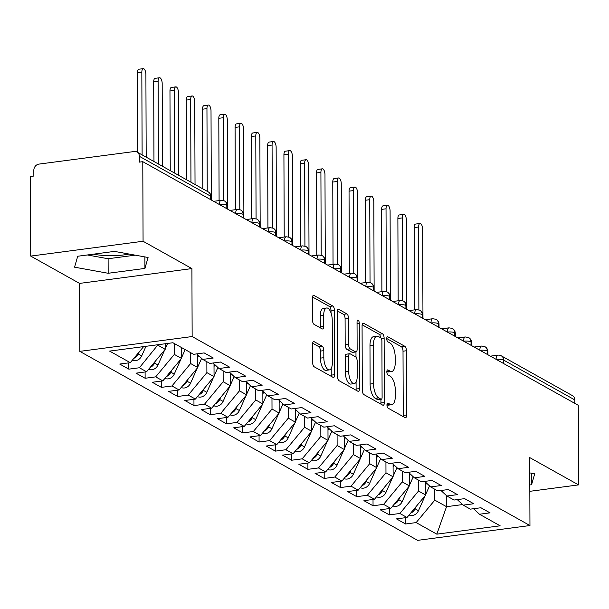 <?xml version="1.0" encoding="UTF-8"?>
<svg xmlns="http://www.w3.org/2000/svg" width="609" height="609" viewBox="0 0 609 609"><rect width="100%" height="100%" fill="white"/><g stroke="black" fill="none" stroke-linecap="round" stroke-linejoin="round"><path stroke-width="0.91" d="M386.951 405.015A2.596 1.073 82.5 0 0 388.078 408.137L405.054 417.637A3.707 1.538 82.5 0 0 405.525 417.736A3.707 1.538 82.5 0 0 406.645 414.957L406.416 350.746A3.707 1.538 82.5 0 0 404.81 346.285L387.826 336.792A2.596 1.073 82.5 0 0 387.499 336.716A2.596 1.073 82.5 0 0 386.723 338.657A2.596 1.073 82.5 0 0 387.849 341.786L390.042 343.012A11.853 4.918 82.5 0 1 395.195 357.285L395.218 362.637A11.853 4.918 82.5 0 1 391.656 371.528A11.853 4.918 82.5 0 1 390.141 371.193L387.948 369.967A2.596 1.073 82.5 0 0 387.613 369.891A2.596 1.073 82.5 0 0 386.837 371.833A2.596 1.073 82.5 0 0 387.963 374.961L390.163 376.187A11.853 4.918 82.5 0 1 395.317 390.468L395.332 395.812A11.853 4.918 82.5 0 1 391.77 404.703A11.853 4.918 82.5 0 1 390.255 404.368L388.062 403.143A2.596 1.073 82.5 0 0 387.727 403.067A2.596 1.073 82.5 0 0 386.951 405.015M93.474 254.166A29.43 7.917 179.8 0 0 129.085 254.044M314.122 341.664A3.707 1.538 82.5 0 0 313.65 341.558A3.707 1.538 82.5 0 0 312.539 344.336L312.6 362.347A3.707 1.538 82.5 0 0 314.214 366.808L333.07 377.359A3.707 1.538 82.5 0 0 333.542 377.466A3.707 1.538 82.5 0 0 334.653 374.687L334.432 310.476A3.707 1.538 82.5 0 0 332.818 306.015L313.962 295.464A3.707 1.538 82.5 0 0 313.49 295.357A3.707 1.538 82.5 0 0 312.379 298.136L312.455 319.9A3.707 1.538 82.5 0 0 314.061 324.361L322.138 328.875A3.707 1.538 82.5 0 0 322.61 328.982A3.707 1.538 82.5 0 0 323.722 326.203L323.683 315.409A9.911 4.111 82.5 0 1 326.66 307.979A9.911 4.111 82.5 0 1 332.232 320.189L332.377 362.469A9.911 4.111 82.5 0 1 329.4 369.899A9.911 4.111 82.5 0 1 323.828 357.681L323.805 350.639A3.707 1.538 82.5 0 0 322.191 346.178L314.122 341.664L313.224 341.778M529.83 491.318L578.55 484.893L578.276 405.305L142.788 161.674L139.385 162.123L139.37 156.307A5.664 4.918 -60.8 0 0 137.025 152.037A5.664 4.918 -60.8 0 0 134.239 151.527L38.923 164.103A5.664 4.918 -60.8 0 0 33.838 170.231L33.853 176.047L30.45 176.496L30.724 256.084L79.566 283.406L79.802 351.37L192.147 336.549L191.911 268.584L143.069 241.263L142.788 161.674M578.55 484.893L529.708 457.572L529.952 525.537L192.147 336.549M362.302 390.156A3.707 1.538 82.5 0 0 363.908 394.617L382.764 405.16A3.707 1.538 82.5 0 0 383.236 405.267A3.707 1.538 82.5 0 0 384.348 402.488L384.127 338.277A3.707 1.538 82.5 0 0 382.513 333.816L363.664 323.265A3.707 1.538 82.5 0 0 363.192 323.166A3.707 1.538 82.5 0 0 362.073 325.937L362.302 390.156M357.917 391.26L339.061 380.709A3.707 1.538 82.5 0 1 337.455 376.248L337.226 312.036A3.707 1.538 82.5 0 1 338.338 309.258A3.707 1.538 82.5 0 1 338.81 309.364L346.879 313.879A3.707 1.538 82.5 0 1 348.493 318.34L348.584 344.382A3.707 1.538 82.5 0 0 350.19 348.843L355.549 351.842A3.707 1.538 82.5 0 0 356.021 351.941A3.707 1.538 82.5 0 0 357.133 349.163L357.041 322.054A2.596 1.073 82.5 0 1 357.818 320.113A2.596 1.073 82.5 0 1 359.272 323.303L359.5 388.588A3.707 1.538 82.5 0 1 358.389 391.366A3.707 1.538 82.5 0 1 357.917 391.26M79.802 351.37L417.607 540.35L529.952 525.537M446.488 495.627L446.526 506.688L436.828 534.162L500.149 525.803L479.473 514.24L490.024 512.847L480.904 507.746L470.354 509.139L463.19 505.135L473.749 503.742L464.629 498.642L454.078 500.035L446.915 496.023L457.466 494.63L448.346 489.529L437.795 490.923L430.632 486.918L441.182 485.525L432.07 480.425L421.519 481.818L414.356 477.806L424.907 476.413L415.787 471.313L405.236 472.706L398.073 468.702L408.624 467.309L399.512 462.208L388.953 463.601L381.79 459.597L392.348 458.204L383.228 453.104L372.678 454.497L365.514 450.485L376.065 449.092L366.953 443.991L356.394 445.385L349.231 441.38L359.79 439.987L350.67 434.887L340.119 436.28L332.956 432.268L343.506 430.875L334.394 425.775L323.836 427.168L316.672 423.164L327.231 421.771L318.111 416.67L307.56 418.063L300.397 414.051L310.948 412.666L301.828 407.566L291.277 408.959L284.114 404.947L294.665 403.554L285.552 398.453L275.002 399.847L267.838 395.842L278.389 394.449L269.269 389.349L258.718 390.742L251.555 386.73L262.106 385.337L252.994 380.237L242.443 381.63L235.28 377.626L245.83 376.233L236.711 371.132L226.16 372.525L218.996 368.514L229.547 367.128L220.435 362.028L209.877 363.413L202.713 359.409L213.272 358.016L204.152 352.916L193.601 354.309L172.926 342.745L109.605 351.096L130.28 362.659L143.617 346.612M436.828 534.162L416.153 522.591L434.803 500.134L434.765 489.233M405.579 517.688L405.602 523.984L416.153 522.591M405.602 523.984L396.482 518.883L407.033 517.49L399.869 513.486L418.528 491.029L418.49 480.12M389.296 508.576L389.318 514.879L399.869 513.486M389.318 514.879L380.206 509.779L390.757 508.386L383.594 504.374L402.244 481.917L402.206 471.016M373.02 499.471L373.043 505.767L383.594 504.374M373.043 505.767L363.923 500.667L374.474 499.273L367.311 495.269L385.969 472.812L385.931 461.904M356.737 490.359L356.76 496.662L367.311 495.269M356.76 496.662L347.64 491.562L358.199 490.169L351.035 486.165L369.686 463.7L369.648 452.799M340.461 481.255L340.477 487.558L351.035 486.165M340.477 487.558L331.365 482.457L341.915 481.064L334.752 477.053L353.41 454.596L353.372 443.695M324.178 472.15L324.201 478.446L334.752 477.053M324.201 478.446L315.081 473.345L325.64 471.952L318.477 467.948L337.127 445.491L337.089 434.582M307.895 463.038L307.918 469.341L318.477 467.948M307.918 469.341L298.806 464.241L309.357 462.848L302.193 458.836L320.852 436.379L320.814 425.478M291.62 453.933L291.642 460.229L302.193 458.836M291.642 460.229L282.523 455.129L293.081 453.735L285.918 449.731L304.569 427.274L304.53 416.366M275.337 444.821L275.359 451.124L285.918 449.731M275.359 451.124L266.247 446.024L276.798 444.631L269.635 440.627L288.285 418.162L288.247 407.261M259.061 435.717L259.084 442.012L269.635 440.627M259.084 442.012L249.964 436.912L260.515 435.526L253.352 431.515L272.01 409.058L271.972 398.157M242.778 426.604L242.801 432.908L253.352 431.515M242.801 432.908L233.689 427.807L244.239 426.414L237.076 422.41L255.727 399.953L255.689 389.044M226.502 417.5L226.525 423.803L237.076 422.41M226.525 423.803L217.405 418.703L227.956 417.31L220.793 413.298L239.451 390.841L239.413 379.94M210.219 408.395L210.242 414.691L220.793 413.298M210.242 414.691L201.13 409.591L211.681 408.197L204.517 404.193L223.168 381.736L223.13 370.828M193.944 399.283L193.966 405.586L204.517 404.193M193.966 405.586L184.847 400.486L195.398 399.093L188.234 395.089L206.893 372.624L206.854 361.723M177.661 390.179L177.683 396.474L188.234 395.089M177.683 396.474L168.564 391.374L179.122 389.988L171.959 385.977L190.609 363.52L190.571 352.619M161.385 381.067L161.4 387.37L171.959 385.977M161.4 387.37L152.288 382.269L162.839 380.876L155.676 376.872L174.334 354.408L174.296 343.506M145.102 371.962L145.125 378.265L155.676 376.872M145.125 378.265L136.005 373.165L146.563 371.772L139.4 367.76L158.051 344.702M128.819 362.857L128.842 369.153L139.4 367.76M128.842 369.153L119.729 364.053L130.28 362.659M202.713 359.409L196.791 353.89M218.996 368.514L213.074 362.994M158.051 345.303L165.214 349.307L165.191 343.765M146.563 371.772L165.214 349.307M235.28 377.626L229.349 372.107M174.334 354.408L181.497 358.419L181.459 347.518M162.839 380.876L181.497 358.419M251.555 386.73L245.633 381.211M190.609 363.52L197.773 367.524L197.727 354.758M179.122 389.988L197.773 367.524M267.838 395.842L261.916 390.316M206.893 372.624L214.056 376.636L214.01 363.87M195.398 399.093L214.056 376.636M284.114 404.947L278.191 399.428M223.168 381.736L230.331 385.741L230.286 372.974M211.681 408.197L230.331 385.741M300.397 414.051L294.474 408.532M239.451 390.841L246.615 394.853L246.569 382.079M227.956 417.31L246.615 394.853M316.672 423.164L310.75 417.645M255.727 399.953L262.89 403.957L262.844 391.191M244.239 426.414L262.89 403.957M332.956 432.268L327.033 426.749M272.01 409.058L279.173 413.062L279.128 400.296M260.515 435.526L279.173 413.062M349.231 441.38L343.309 435.854M288.285 418.162L295.449 422.174L295.411 409.408M276.798 444.631L295.449 422.174M365.514 450.485L359.592 444.966M304.569 427.274L311.732 431.279L311.686 418.512M293.081 453.735L311.732 431.279M381.79 459.597L375.867 454.07M320.852 436.379L328.007 440.391L327.969 427.625M309.357 462.848L328.007 440.391M398.073 468.702L392.15 463.183M337.127 445.491L344.291 449.495L344.245 436.729M325.64 471.952L344.291 449.495M414.356 477.806L408.426 472.287M353.41 454.596L360.574 458.6L360.528 445.834M341.915 481.064L360.574 458.6M430.632 486.918L424.709 481.392M369.686 463.7L376.849 467.712L376.804 454.946M358.199 490.169L376.849 467.712M446.915 496.023L440.992 490.504M385.969 472.812L393.132 476.817L393.087 464.05M374.474 499.273L393.132 476.817M463.19 505.135L457.268 499.608M402.244 481.917L409.408 485.929L409.362 473.163M390.757 508.386L409.408 485.929M574.858 403.394L574.85 399.938L503.666 360.117L503.673 363.573M496.236 359.409A5.664 1.522 179.8 0 1 503.666 360.117A5.664 4.918 119.2 0 0 501.321 355.846L572.506 395.667A5.664 4.918 119.2 0 1 574.85 399.938M479.473 514.24L473.551 508.721M418.528 491.029L425.691 495.033L425.645 482.267M407.033 517.49L425.691 495.033M143.069 241.263L30.724 256.084M529.807 484.962L531.558 484.734L534.717 473.794L529.761 472.896M79.566 283.406L191.911 268.584M108.166 273.274L144.919 268.424L148.071 257.485L114.477 251.395L77.716 256.244L74.564 267.184L108.166 273.274L108.113 258.741L135.236 255.163M434.803 500.134L446.526 506.688L462.589 504.572M487.314 354.415L487.307 350.959A5.664 4.918 -60.8 0 0 484.962 346.696A5.664 4.918 -60.8 0 0 484.703 346.559L481.536 346.064A5.664 2.345 82.5 0 0 479.839 350.236M471.039 345.311L471.023 341.855A5.664 4.918 -60.8 0 0 468.679 337.584A5.664 4.918 -60.8 0 0 468.428 337.455L465.261 336.96A5.664 2.345 82.5 0 0 463.556 341.124M454.756 336.198L454.748 332.742A5.664 4.918 -60.8 0 0 452.403 328.479A5.664 4.918 -60.8 0 0 452.144 328.35L448.978 327.848A5.664 2.345 82.5 0 0 447.28 332.019M438.48 327.094L438.465 323.638A5.664 4.918 -60.8 0 0 436.12 319.375A5.664 4.918 -60.8 0 0 435.869 319.238L432.702 318.743A5.664 2.345 82.5 0 0 430.997 322.907M422.197 317.989L422.182 314.533A5.664 4.918 -60.8 0 0 419.845 310.263A5.664 4.918 -60.8 0 0 419.586 310.133L416.419 309.631A5.664 2.345 82.5 0 0 414.721 313.802M405.914 308.877L405.906 305.421A5.664 4.918 -60.8 0 0 403.561 301.158A5.664 4.918 -60.8 0 0 403.303 301.021L400.143 300.526A5.664 2.345 82.5 0 0 398.438 304.698M389.638 299.773L389.623 296.317A5.664 4.918 -60.8 0 0 387.286 292.046A5.664 4.918 -60.8 0 0 387.027 291.917L383.86 291.422A5.664 2.345 82.5 0 0 382.155 295.586M373.355 290.66L373.347 287.204A5.664 4.918 -60.8 0 0 371.003 282.941A5.664 4.918 -60.8 0 0 370.744 282.804L367.577 282.31A5.664 2.345 82.5 0 0 365.88 286.481M357.08 281.556L357.064 278.1A5.664 4.918 -60.8 0 0 354.72 273.829A5.664 4.918 -60.8 0 0 354.468 273.7L351.302 273.205A5.664 2.345 82.5 0 0 349.596 277.369M340.796 272.451L340.789 268.988A5.664 4.918 -60.8 0 0 338.444 264.725A5.664 4.918 -60.8 0 0 338.185 264.595L335.019 264.093A5.664 2.345 82.5 0 0 333.321 268.264M324.521 263.339L324.506 259.883A5.664 4.918 -60.8 0 0 322.161 255.62A5.664 4.918 -60.8 0 0 321.91 255.483L318.743 254.988A5.664 2.345 82.5 0 0 317.038 259.16M308.238 254.235L308.23 250.779A5.664 4.918 -60.8 0 0 305.885 246.508A5.664 4.918 -60.8 0 0 305.627 246.379L302.46 245.884A5.664 2.345 82.5 0 0 300.762 250.048M291.962 245.123L291.947 241.666A5.664 4.918 -60.8 0 0 289.602 237.403A5.664 4.918 -60.8 0 0 289.351 237.266L286.184 236.772A5.664 2.345 82.5 0 0 284.479 240.943M275.679 236.018L275.671 232.562A5.664 4.918 -60.8 0 0 273.327 228.291A5.664 4.918 -60.8 0 0 273.068 228.162L269.901 227.667A5.664 2.345 82.5 0 0 268.204 231.831M259.404 226.913L259.388 223.45A5.664 4.918 -60.8 0 0 257.044 219.187A5.664 4.918 -60.8 0 0 256.785 219.057L253.626 218.555A5.664 2.345 82.5 0 0 251.92 222.727M243.12 217.801L243.105 214.345A5.664 4.918 -60.8 0 0 240.768 210.082A5.664 4.918 -60.8 0 0 240.509 209.945L237.343 209.45A5.664 2.345 82.5 0 0 235.645 213.614M226.837 208.697L226.83 205.241A5.664 4.918 -60.8 0 0 224.485 200.97A5.664 4.918 -60.8 0 0 224.226 200.841L221.067 200.346A5.664 2.345 82.5 0 0 219.362 204.51M531.52 473.216L531.558 484.734M87.346 254.973L108.113 258.741M144.873 256.907L144.919 268.424M386.951 404.871A11.853 4.918 82.5 0 0 388.367 405.152L391.77 404.703M386.837 371.696A11.853 4.918 82.5 0 0 388.245 371.977L391.656 371.528M403.15 416.564A3.707 1.538 82.5 0 0 403.242 415.407L403.013 351.195A3.707 1.538 82.5 0 0 401.407 346.734L386.723 338.52M380.663 337.767A3.707 1.538 82.5 0 0 379.11 334.265L362.165 324.787M380.853 404.094A3.707 1.538 82.5 0 0 380.945 402.937L380.937 399.306M380.99 399.184A2.596 1.073 82.5 0 0 381.318 399.26A2.596 1.073 82.5 0 0 382.102 397.312L381.904 340.949A2.596 1.073 82.5 0 0 380.777 337.828L378.455 336.533A11.853 4.918 82.5 0 0 376.948 336.198A11.853 4.918 82.5 0 0 373.386 345.082L373.523 383.609A11.853 4.918 82.5 0 0 378.676 397.89L380.99 399.184L377.588 399.633A2.596 1.073 82.5 0 0 377.915 399.71A2.596 1.073 82.5 0 0 378.219 399.55M376.948 336.198L373.545 336.648A11.853 4.918 82.5 0 0 369.983 345.531L373.386 345.082M377.588 399.633L375.266 398.339A11.853 4.918 82.5 0 1 370.112 384.058L369.983 345.531M337.317 310.879L343.476 314.328L346.879 313.879M356.021 351.941L352.611 352.39A3.707 1.538 82.5 0 1 352.139 352.291L346.787 349.292A3.707 1.538 82.5 0 1 345.181 344.831L345.09 318.789A3.707 1.538 82.5 0 0 343.476 314.328M355.968 351.949L355.991 357.194M356.075 382.102L356.098 389.037L359.5 388.588M348.675 371.406A9.911 4.111 82.5 0 0 354.248 383.617A9.911 4.111 82.5 0 0 357.224 376.187L357.178 361.297A3.707 1.538 82.5 0 0 355.565 356.836L350.213 353.837A3.707 1.538 82.5 0 0 349.741 353.738A3.707 1.538 82.5 0 0 348.622 356.509L348.675 371.406L345.273 371.855A9.911 4.111 82.5 0 0 350.845 384.066L354.248 383.617M349.741 353.738L346.338 354.187A3.707 1.538 82.5 0 0 345.219 356.958L348.622 356.509M345.273 371.855L345.219 356.958M356.006 390.194A3.707 1.538 82.5 0 0 356.098 389.037M329.4 369.899L325.998 370.348A9.911 4.111 82.5 0 1 320.425 358.13L320.403 351.089A3.707 1.538 82.5 0 0 318.789 346.628L312.63 343.179M326.66 307.979L323.257 308.428A9.911 4.111 82.5 0 0 320.281 315.858L323.683 315.409M320.227 327.809A3.707 1.538 82.5 0 0 320.319 326.652L320.281 315.858M331.03 312.965L331.03 310.925A3.707 1.538 82.5 0 0 329.416 306.464L312.47 296.979M331.159 376.293A3.707 1.538 82.5 0 0 331.25 375.136L331.227 368.376M409.103 515.001A7.544 6.562 -60.8 0 0 412.415 515.473A7.544 6.562 -60.8 0 0 418.467 510.707L425.173 495.657M418.589 227.012L414.158 227.599A4.72 1.956 -97.5 0 1 415.582 224.059L420.004 223.48A4.72 1.956 82.5 0 0 418.589 227.012L418.878 309.852M422.966 318.416L422.654 229.296A4.72 1.956 82.5 0 0 420.004 223.48M414.158 227.599L414.447 309.897M426.513 483.074L425.653 484.992M415.955 506.749L415.049 508.797A7.544 6.562 119.2 0 1 410.664 513.121M425.691 494.5L429.528 485.883M392.828 505.889A7.544 6.562 -60.8 0 0 396.132 506.368A7.544 6.562 -60.8 0 0 402.184 501.603L408.898 486.545M402.305 217.908L397.883 218.494A4.72 1.956 -97.5 0 1 399.298 214.954L403.729 214.368A4.72 1.956 82.5 0 0 402.305 217.908L402.595 300.747M406.69 309.311L406.378 220.184A4.72 1.956 82.5 0 0 403.729 214.368M397.883 218.494L398.172 300.785M410.23 473.969L409.377 475.888M399.679 497.644L398.766 499.684A7.544 6.562 119.2 0 1 394.388 504.008M409.408 485.396L413.245 476.778M376.545 496.784A7.544 6.562 -60.8 0 0 379.856 497.264A7.544 6.562 -60.8 0 0 385.908 492.491L392.615 477.441M386.03 208.803L381.599 209.382A4.72 1.956 -97.5 0 1 383.023 205.85L387.446 205.263A4.72 1.956 82.5 0 0 386.03 208.803L386.319 291.635M390.407 300.199L390.095 211.079A4.72 1.956 82.5 0 0 387.446 205.263M381.599 209.382L381.889 291.681M393.947 464.857L393.094 466.776M383.396 488.54L382.482 490.58A7.544 6.562 119.2 0 1 378.105 494.904M393.125 476.284L396.969 467.674M360.269 487.68A7.544 6.562 -60.8 0 0 363.573 488.152A7.544 6.562 -60.8 0 0 369.625 483.386L376.332 468.329M369.747 199.691L365.324 200.277A4.72 1.956 -97.5 0 1 366.74 196.737L371.163 196.151A4.72 1.956 82.5 0 0 369.747 199.691L370.036 282.53M374.132 291.094L373.819 201.967A4.72 1.956 82.5 0 0 371.163 196.151M365.324 200.277L365.613 282.568M377.671 455.753L376.819 457.671M367.12 479.428L366.207 481.475A7.544 6.562 119.2 0 1 361.83 485.799M376.849 467.179L380.686 458.562M343.986 478.567A7.544 6.562 -60.8 0 0 347.29 479.047A7.544 6.562 -60.8 0 0 353.342 474.274L360.056 459.224M353.471 190.587L349.041 191.165A4.72 1.956 -97.5 0 1 350.464 187.633L354.887 187.047A4.72 1.956 82.5 0 0 353.471 190.587L353.76 273.418M357.848 281.99L357.536 192.863A4.72 1.956 82.5 0 0 354.887 187.047M349.041 191.165L349.33 273.464M361.388 446.641L360.536 448.567M350.837 470.323L349.924 472.363A7.544 6.562 119.2 0 1 345.547 476.687M360.566 458.075L364.41 449.457M327.711 469.463A7.544 6.562 -60.8 0 0 331.014 469.935A7.544 6.562 -60.8 0 0 337.066 465.169L343.773 450.12M337.188 181.474L332.765 182.061A4.72 1.956 -97.5 0 1 334.181 178.521L338.604 177.942A4.72 1.956 82.5 0 0 337.188 181.474L337.477 264.314M341.573 272.878L341.261 183.751A4.72 1.956 82.5 0 0 338.604 177.942M332.765 182.061L333.047 264.359M345.113 437.536L344.252 439.454M334.554 461.211L333.648 463.259A7.544 6.562 119.2 0 1 329.271 467.583M344.291 448.962L348.127 440.345M311.427 460.351A7.544 6.562 -60.8 0 0 314.731 460.83A7.544 6.562 -60.8 0 0 320.783 456.065L327.497 441.007M320.913 172.37L316.482 172.956A4.72 1.956 -97.5 0 1 317.898 169.416L322.328 168.83A4.72 1.956 82.5 0 0 320.913 172.37L321.202 255.209M325.29 263.773L324.978 174.646A4.72 1.956 82.5 0 0 322.328 168.83M316.482 172.956L316.771 255.247M328.83 428.431L327.977 430.35M318.279 452.106L317.365 454.147A7.544 6.562 119.2 0 1 312.988 458.47M328.007 439.858L331.852 431.241M295.152 451.246A7.544 6.562 -60.8 0 0 298.456 451.726A7.544 6.562 -60.8 0 0 304.508 446.953L311.214 431.903M304.629 163.265L300.207 163.844A4.72 1.956 -97.5 0 1 301.622 160.304L306.045 159.725A4.72 1.956 82.5 0 0 304.629 163.265L304.919 246.097M309.014 254.661L308.702 165.541A4.72 1.956 82.5 0 0 306.045 159.725M300.207 163.844L300.488 246.143M312.554 419.319L311.694 421.238M301.995 443.002L301.09 445.042A7.544 6.562 119.2 0 1 296.712 449.366M311.732 430.746L315.569 422.136M278.869 442.142A7.544 6.562 -60.8 0 0 282.173 442.614A7.544 6.562 -60.8 0 0 288.224 437.848L294.939 422.791M288.346 154.153L283.923 154.739A4.72 1.956 -97.5 0 1 285.339 151.199L289.77 150.613A4.72 1.956 82.5 0 0 288.346 154.153L288.636 236.992M292.731 245.556L292.419 156.429A4.72 1.956 82.5 0 0 289.77 150.613M283.923 154.739L284.213 237.03M296.271 410.215L295.418 412.133M285.72 433.89L284.806 435.93A7.544 6.562 119.2 0 1 280.429 440.261M295.449 421.641L299.293 413.024M262.586 433.029A7.544 6.562 -60.8 0 0 265.897 433.509A7.544 6.562 -60.8 0 0 271.949 428.736L278.656 413.686M272.071 145.049L267.648 145.627A4.72 1.956 -97.5 0 1 269.064 142.095L273.487 141.509A4.72 1.956 82.5 0 0 272.071 145.049L272.36 227.88M276.448 236.452L276.143 147.325A4.72 1.956 82.5 0 0 273.487 141.509M267.648 145.627L267.93 227.926M279.995 401.103L279.135 403.021M269.437 424.785L268.531 426.825A7.544 6.562 119.2 0 1 264.154 431.149M279.173 412.537L283.01 403.919M246.31 423.925A7.544 6.562 -60.8 0 0 249.614 424.397A7.544 6.562 -60.8 0 0 255.666 419.631L262.38 404.574M255.788 135.936L251.365 136.523A4.72 1.956 -97.5 0 1 252.781 132.983L257.211 132.404A4.72 1.956 82.5 0 0 255.788 135.936L256.077 218.776M260.172 227.34L259.86 138.213A4.72 1.956 82.5 0 0 257.211 132.404M251.365 136.523L251.654 218.814M263.712 391.998L262.86 393.916M253.161 415.673L252.248 417.721A7.544 6.562 119.2 0 1 247.871 422.045M262.89 403.424L266.727 394.807M230.027 414.813A7.544 6.562 -60.8 0 0 233.338 415.292A7.544 6.562 -60.8 0 0 239.39 410.519L246.097 395.469M239.512 126.832L235.082 127.418A4.72 1.956 -97.5 0 1 236.505 123.878L240.928 123.292A4.72 1.956 82.5 0 0 239.512 126.832L239.801 209.671M243.889 218.235L243.577 129.108A4.72 1.956 82.5 0 0 240.928 123.292M235.082 127.418L235.371 209.709M247.437 382.886L246.576 384.812M236.878 406.568L235.972 408.609A7.544 6.562 119.2 0 1 231.587 412.932M246.615 394.32L250.451 385.703M213.751 405.708A7.544 6.562 -60.8 0 0 217.055 406.188A7.544 6.562 -60.8 0 0 223.107 401.415L229.821 386.365M223.229 117.72L218.806 118.306A4.72 1.956 -97.5 0 1 220.222 114.766L224.652 114.188A4.72 1.956 82.5 0 0 223.229 117.72L223.518 200.559M227.614 209.123L227.302 120.003A4.72 1.956 82.5 0 0 224.652 114.188M218.806 118.306L219.095 200.605M231.154 373.781L230.301 375.7M220.603 397.464L219.689 399.504A7.544 6.562 119.2 0 1 215.312 403.828M230.331 385.208L234.168 376.598M197.468 396.604A7.544 6.562 -60.8 0 0 200.772 397.076A7.544 6.562 -60.8 0 0 206.832 392.31L213.538 377.253M206.953 108.615L202.523 109.201A4.72 1.956 -97.5 0 1 203.946 105.662L208.369 105.075A4.72 1.956 82.5 0 0 206.953 108.615L207.243 191.325M211.331 200.018L211.018 110.891A4.72 1.956 82.5 0 0 208.369 105.075M202.523 109.201L202.805 188.843M214.87 364.677L214.018 366.595M204.319 388.352L203.406 390.392A7.544 6.562 119.2 0 1 199.029 394.716M214.048 376.103L217.893 367.486M181.193 387.491A7.544 6.562 -60.8 0 0 184.497 387.971A7.544 6.562 -60.8 0 0 190.548 383.198L197.255 368.148M190.67 99.511L186.247 100.089A4.72 1.956 -97.5 0 1 187.663 96.557L192.086 95.971A4.72 1.956 82.5 0 0 190.67 99.511L190.96 182.213M195.032 184.489L194.743 101.787A4.72 1.956 82.5 0 0 192.086 95.971M186.247 100.089L186.521 179.731M198.595 355.565L197.742 357.483M188.044 379.247L187.13 381.287A7.544 6.562 119.2 0 1 182.753 385.611M197.773 366.991L201.609 358.381M164.91 378.387A7.544 6.562 -60.8 0 0 168.213 378.859A7.544 6.562 -60.8 0 0 174.265 374.093L180.98 359.036M174.395 90.398L169.964 90.985A4.72 1.956 -97.5 0 1 171.388 87.445L175.811 86.866A4.72 1.956 82.5 0 0 174.395 90.398L174.684 173.108M178.749 175.384L178.46 92.675A4.72 1.956 82.5 0 0 175.811 86.866M169.964 90.985L170.246 170.627M181.764 347.686L181.459 348.378M171.761 370.135L170.847 372.183A7.544 6.562 119.2 0 1 166.47 376.507M181.49 357.886L185.182 349.604M148.634 369.275A7.544 6.562 -60.8 0 0 151.938 369.754A7.544 6.562 -60.8 0 0 157.99 364.981L164.696 349.931M158.112 81.294L153.689 81.88A4.72 1.956 -97.5 0 1 155.105 78.34L159.528 77.754A4.72 1.956 82.5 0 0 158.112 81.294L158.401 164.004M162.474 166.28L162.184 83.57A4.72 1.956 82.5 0 0 159.528 77.754M153.689 81.88L153.963 161.522M155.478 361.03L154.572 363.071A7.544 6.562 119.2 0 1 150.195 367.394M165.214 348.782L167.589 343.446M132.351 360.17A7.544 6.562 -60.8 0 0 135.655 360.642A7.544 6.562 -60.8 0 0 141.707 355.877L145.977 346.3M141.836 72.182L137.406 72.768A4.72 1.956 -97.5 0 1 138.822 69.228L143.252 68.65A4.72 1.956 82.5 0 0 141.836 72.182L142.118 154.892M146.19 157.168L145.901 74.465A4.72 1.956 82.5 0 0 143.252 68.65M137.406 72.768L137.687 152.41M139.202 351.918L138.289 353.966A7.544 6.562 119.2 0 1 133.911 358.29M210.562 199.585L210.547 196.128L139.37 156.307M211.117 199.897L211.102 196.783A5.664 1.522 179.8 0 0 210.547 196.128A5.664 4.918 -60.8 0 0 208.209 191.865L137.025 152.037M487.87 354.727L487.855 351.614A5.664 1.522 179.8 0 0 487.307 350.959A5.664 1.522 179.8 0 0 479.953 350.297M490.42 356.151L497.819 355.176A5.664 2.345 82.5 0 0 496.114 359.34M471.587 345.615L471.579 342.509A5.664 1.522 179.8 0 0 471.023 341.855A5.664 1.522 179.8 0 0 463.677 341.192M455.311 336.511L455.296 333.397A5.664 1.522 179.8 0 0 454.748 332.742A5.664 1.522 179.8 0 0 447.394 332.08M439.028 327.406L439.02 324.293A5.664 1.522 179.8 0 0 438.465 323.638A5.664 1.522 179.8 0 0 431.111 322.976M422.753 318.294L422.737 315.18A5.664 1.522 179.8 0 0 422.182 314.533A5.664 1.522 179.8 0 0 414.836 313.871M406.469 309.189L406.462 306.076A5.664 1.522 179.8 0 0 405.906 305.421A5.664 1.522 179.8 0 0 398.552 304.759M390.194 300.077L390.179 296.971A5.664 1.522 179.8 0 0 389.623 296.317A5.664 1.522 179.8 0 0 382.277 295.654M373.911 290.973L373.903 287.859A5.664 1.522 179.8 0 0 373.347 287.204A5.664 1.522 179.8 0 0 365.994 286.542M357.628 281.868L357.62 278.755A5.664 1.522 179.8 0 0 357.064 278.1A5.664 1.522 179.8 0 0 349.718 277.438M341.352 272.756L341.337 269.642A5.664 1.522 179.8 0 0 340.789 268.988A5.664 1.522 179.8 0 0 333.435 268.333M325.069 263.651L325.061 260.538A5.664 1.522 179.8 0 0 324.506 259.883A5.664 1.522 179.8 0 0 317.16 259.221M308.793 254.539L308.778 251.433A5.664 1.522 179.8 0 0 308.23 250.779A5.664 1.522 179.8 0 0 300.876 250.116M292.51 245.435L292.503 242.321A5.664 1.522 179.8 0 0 291.947 241.666A5.664 1.522 179.8 0 0 284.601 241.004M276.235 236.33L276.22 233.217A5.664 1.522 179.8 0 0 275.671 232.562A5.664 1.522 179.8 0 0 268.318 231.9M259.952 227.218L259.944 224.104A5.664 1.522 179.8 0 0 259.388 223.45A5.664 1.522 179.8 0 0 252.035 222.787M243.676 218.113L243.661 215A5.664 1.522 179.8 0 0 243.105 214.345A5.664 1.522 179.8 0 0 235.759 213.683M227.393 209.001L227.385 205.888A5.664 1.522 179.8 0 0 226.83 205.241A5.664 1.522 179.8 0 0 219.476 204.578M386.951 404.802L390.255 404.368M387.316 370.051L387.948 369.967M386.837 371.627L390.141 371.193M387.202 336.868L387.826 336.792M401.407 346.734L404.81 346.285M403.013 351.195L406.416 350.746M403.242 415.407L406.645 414.957M387.431 403.227L388.062 403.143M362.758 323.387L363.664 323.265M379.11 334.265L382.513 333.816M381.417 338.634L384.127 338.277M380.945 402.937L384.348 402.488M370.112 384.058L373.523 383.609M375.266 398.339L378.676 397.89M337.911 309.486L338.81 309.364M345.09 318.789L348.493 318.34M345.181 344.831L348.584 344.382M346.787 349.292L350.19 348.843M352.139 352.291L355.549 351.842M357.041 323.6L359.272 323.303M318.789 346.628L322.191 346.178M320.403 351.089L323.805 350.639M320.425 358.13L323.828 357.681M320.319 326.652L323.722 326.203M313.064 295.586L313.962 295.464M329.416 306.464L332.818 306.015M331.03 310.925L334.432 310.476M331.25 375.136L334.653 374.687M418.467 510.707L415.049 508.797M402.184 501.603L398.766 499.684M385.908 492.491L382.482 490.58M369.625 483.386L366.207 481.475M353.342 474.274L349.924 472.363M337.066 465.169L333.648 463.259M320.783 456.065L317.365 454.147M304.508 446.953L301.09 445.042M288.224 437.848L284.806 435.93M271.949 428.736L268.531 426.825M255.666 419.631L252.248 417.721M239.39 410.519L235.972 408.609M223.107 401.415L219.689 399.504M206.832 392.31L203.406 390.392M190.548 383.198L187.13 381.287M174.265 374.093L170.847 372.183M157.99 364.981L154.572 363.071M141.707 355.877L138.289 353.966M487.855 351.614A5.664 5.664 0 0 0 484.962 346.696M501.321 355.846A5.664 5.664 0 0 0 497.819 355.176M471.579 342.509A5.664 5.664 0 0 0 468.679 337.584M481.536 346.064L474.129 347.039M455.296 333.397A5.664 5.664 0 0 0 452.403 328.479M465.261 336.96L457.854 337.934M439.02 324.293A5.664 5.664 0 0 0 436.12 319.375M448.978 327.848L441.571 328.83M422.737 315.18A5.664 5.664 0 0 0 419.845 310.263M432.702 318.743L425.295 319.717M406.462 306.076A5.664 5.664 0 0 0 403.561 301.158M416.419 309.631L409.012 310.613M390.179 296.971A5.664 5.664 0 0 0 387.286 292.046M400.143 300.526L392.736 301.501M373.903 287.859A5.664 5.664 0 0 0 371.003 282.941M383.86 291.422L376.453 292.396M357.62 278.755A5.664 5.664 0 0 0 354.72 273.829M367.577 282.31L360.178 283.292M341.337 269.642A5.664 5.664 0 0 0 338.444 264.725M351.302 273.205L343.895 274.179M325.061 260.538A5.664 5.664 0 0 0 322.161 255.62M335.019 264.093L327.619 265.075M308.778 251.433A5.664 5.664 0 0 0 305.885 246.508M318.743 254.988L311.336 255.963M292.503 242.321A5.664 5.664 0 0 0 289.602 237.403M302.46 245.884L295.053 246.858M276.22 233.217A5.664 5.664 0 0 0 273.327 228.291M286.184 236.772L278.777 237.746M259.944 224.104A5.664 5.664 0 0 0 257.044 219.187M269.901 227.667L262.494 228.641M243.661 215A5.664 5.664 0 0 0 240.768 210.082M253.626 218.555L246.219 219.537M227.385 205.888A5.664 5.664 0 0 0 224.485 200.97M237.343 209.45L229.936 210.425M211.102 196.783A5.664 5.664 0 0 0 208.209 191.865M221.067 200.346L213.66 201.32M377.915 399.71L381.318 399.26"/></g></svg>
